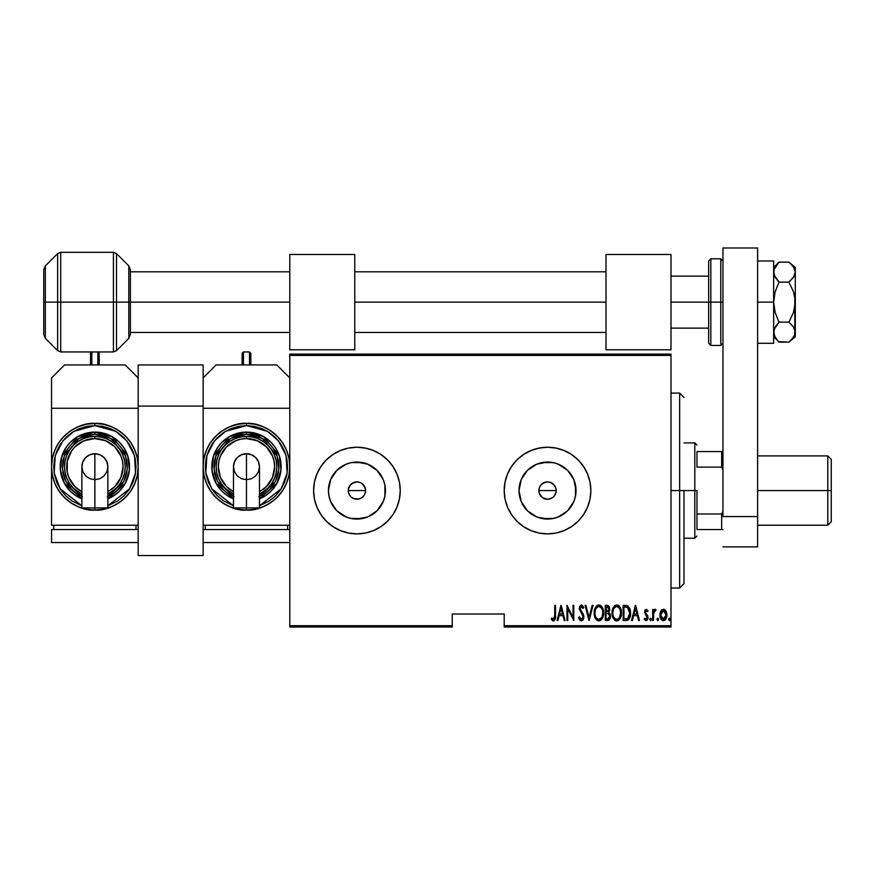<?xml version="1.0" encoding="UTF-8"?>
<svg xmlns="http://www.w3.org/2000/svg" width="875" height="875" viewBox="0 0 875 875"><rect width="100%" height="100%" fill="white"/><g stroke="black" fill="none" stroke-linecap="round" stroke-linejoin="round"><path stroke-width="1.31" d="M361.856 497.689L358.619 499.056L353.609 498.564L350.809 496.694L348.928 493.883L348.272 490.558L348.928 487.233L348.272 490.558A8.662 8.662 0 0 1 356.934 481.895A8.662 8.662 0 0 1 365.597 490.558L364.941 487.255L361.955 483.514M352.122 483.35L356.934 481.895L360.259 482.562L356.934 481.895L353.62 482.562L350.022 485.33M542.708 497.766L541.395 496.694L544.206 498.564L547.52 499.231L550.834 498.564L547.52 499.231L542.708 497.766L539.525 493.883L538.858 490.558L539.525 487.233L538.858 490.558A8.662 8.662 0 0 1 547.52 481.895A8.662 8.662 0 0 1 556.183 490.558L555.527 487.255L552.552 483.514M539.525 487.233L541.395 484.433L544.217 482.562L547.52 481.895L550.845 482.562L547.531 481.895L542.719 483.35L540.323 485.745L541.57 484.28M519.575 485.002L519.017 490.558A28.503 28.503 0 0 1 547.52 462.066A28.503 28.503 0 0 1 576.023 490.558L575.477 496.125L573.858 501.473L567.678 510.716L558.436 516.895L553.087 518.514L547.52 519.061L536.616 516.895L527.373 510.716L521.194 501.473L519.017 490.558L521.194 479.653L527.373 470.411L536.616 464.231L547.52 462.066L553.087 462.612L558.436 464.231L567.678 470.411L573.858 479.653L576.023 490.558A28.503 28.503 0 0 1 547.52 519.061A28.503 28.503 0 0 1 519.017 490.558L519.575 496.125M328.978 485.002L328.431 490.558A28.503 28.503 0 0 1 356.934 462.066A28.503 28.503 0 0 1 385.438 490.558L384.891 496.125L383.261 501.473L377.081 510.716L367.839 516.895L356.934 519.061L351.367 518.514L346.019 516.895L336.777 510.716L330.597 501.473L328.978 496.125L328.431 490.558L330.597 479.653L336.777 470.411L346.019 464.231L351.367 462.612L356.934 462.066L367.839 464.231L377.081 470.411L383.261 479.653L384.891 485.002L385.438 490.558A28.503 28.503 0 0 1 356.934 519.061A28.503 28.503 0 0 1 328.431 490.558L328.978 496.125M340.32 450.559A43.312 43.312 0 0 0 313.611 490.558L314.442 499.012L316.914 507.139L320.917 514.631L326.298 521.194L332.861 526.575L340.353 530.578L348.48 533.05L356.934 533.881L365.378 533.05L373.505 530.578L380.997 526.575L387.559 521.194L392.952 514.631L396.955 507.139L399.416 499.012L400.247 490.558A43.312 43.312 0 0 0 399.427 482.147L396.955 473.988L392.952 466.495L387.559 459.933L380.997 454.552L373.505 450.548L365.378 448.077A43.312 43.312 0 0 0 356.956 447.245L348.48 448.077L340.353 450.548L332.861 454.552L326.298 459.933L320.917 466.495L316.914 473.988L314.442 482.114L313.611 490.558A43.312 43.312 0 0 1 356.934 447.245A43.312 43.312 0 0 1 400.247 490.558L399.416 482.114M399.405 482.081A43.312 43.312 0 0 0 373.537 450.559M373.472 450.527A43.312 43.312 0 0 0 365.411 448.088M356.902 447.245A43.312 43.312 0 0 0 348.502 448.077M348.458 448.088A43.312 43.312 0 0 0 340.386 450.527M530.917 450.559A43.312 43.312 0 0 0 504.208 490.558L505.039 499.012L507.5 507.139L511.503 514.631L516.895 521.194L523.458 526.575L530.95 530.578L539.077 533.05L547.52 533.881L555.975 533.05L564.102 530.578L571.594 526.575L578.156 521.194L583.538 514.631L587.541 507.139L590.013 499.012L590.844 490.558A43.312 43.312 0 0 0 590.013 482.147L587.541 473.988L583.538 466.495L578.156 459.933L571.594 454.552L564.102 450.548L555.975 448.077A43.312 43.312 0 0 0 547.553 447.245L539.077 448.077L530.95 450.548L523.458 454.552L516.895 459.933L511.503 466.495L507.5 473.988L505.039 482.114L504.208 490.558A43.312 43.312 0 0 1 547.52 447.245A43.312 43.312 0 0 1 590.844 490.558L590.013 482.114M590.002 482.081A43.312 43.312 0 0 0 564.134 450.559M564.069 450.527A43.312 43.312 0 0 0 556.008 448.088M547.498 447.245A43.312 43.312 0 0 0 539.098 448.077M539.044 448.088A43.312 43.312 0 0 0 530.972 450.527M552.333 483.361L550.845 482.562L554.728 485.745L556.019 488.873L556.019 492.253L554.52 495.677M553.645 484.433L554.925 486.062M547.52 481.895L549.478 482.125M545.836 482.07L546.416 481.972M542.708 483.361L544.414 482.475M539.033 488.873L540.323 485.745M360.259 482.562L363.059 484.433L365.433 488.873L365.433 492.253L363.923 495.677M356.934 481.895L358.881 482.125M355.25 482.07L355.819 481.972M348.436 488.873L350.809 484.433L353.85 482.464M504.208 627.014L670.983 627.014L670.983 625.713L504.208 625.713L504.208 614.02L452.233 614.02L452.233 625.713L289.789 625.713L289.789 355.414L670.983 355.414L670.983 625.713L670.983 354.113L289.789 354.113L670.983 354.113L670.983 355.414L289.789 355.414L289.789 354.113L289.789 625.713L452.233 625.713L452.233 614.02L504.208 614.02L504.208 627.014L504.208 625.713L670.983 625.713L670.983 627.014L504.208 627.014M289.789 627.014L452.233 627.014L452.233 625.713L452.233 627.014L289.789 627.014L289.789 625.713L289.789 627.014M660.822 611.078L659.936 615.923L661.719 620.069L664.716 620.331L666.717 616.831L666.4 611.997L663.808 609.273L661.041 610.717L659.903 615.005C659.739 617.914 660.898 619.817 663.403 620.703C665.897 619.817 667.056 617.914 666.892 615.005L665.973 611.067L663.403 609.241L660.822 611.078M653.483 620.517L652.706 620.517L653.483 620.517L653.712 612.62L656.009 609.623L654.609 609.438L653.483 611.067L653.483 609.438L652.706 609.438L652.706 620.517L652.706 609.438L652.706 620.517L653.483 620.517L653.647 612.992L656.009 609.623L655.244 609.241L653.483 611.067L653.483 609.438L652.706 609.438L653.483 609.438M646.286 609.241L644.897 610.334L644.558 612.588L647.041 616.503L647.194 618.155L646.341 619.303L644.689 618.177L644.153 619.205L645.914 620.703L647.358 619.959L648.047 617.509L647.62 615.573L645.378 612.609L645.816 610.772L647.5 611.767L648.047 610.816L646.286 609.241L644.547 612.15L647.259 617.564L646.056 619.347L644.689 618.177L644.153 619.205L646.078 620.703L648.047 617.509L645.323 612.095L646.253 610.597L647.5 611.767L648.047 610.816L646.286 609.241M625.953 620.517L628.272 619.872L629.683 617.903L630.503 614.348L630.273 610.127L628.042 606.036L623.164 605.358L623.164 620.517L625.953 620.517C629.388 619.577 630.919 617.116 630.547 613.123L627.834 605.905L623.164 605.358L623.164 620.517L623.164 605.358L624.98 605.358M610.192 618.341L607.688 620.517L605.281 620.517L609.022 620.08L610.498 616.93L610.159 614.02L608.748 612.336L609.744 609.536L609.175 606.55L607.862 605.456L605.281 605.358L605.281 620.517L605.281 605.358L605.281 620.517L607.688 620.517L610.531 616.208L608.748 612.336L609.755 609.109L606.977 605.358L605.281 605.358L606.988 605.358M592.189 605.358L593.031 605.358L589.148 620.517L593.031 605.358L592.189 605.358L589.05 617.597L585.911 605.358L585.069 605.358L588.952 620.517L585.069 605.358L588.952 620.517L593.031 605.358L592.189 605.358L589.05 617.597L585.911 605.358L585.069 605.358L585.911 605.358M567.766 620.517L567.766 608.595L573.792 620.517L573.792 605.358L573.016 605.358L573.016 617.302L566.989 605.358L566.989 620.517L567.766 620.517L566.989 620.517L567.766 620.517L567.766 608.595L573.792 620.517L573.792 605.358L573.016 605.358L573.016 617.302L566.989 605.358L566.989 620.517L567.153 605.358M554.739 615.442L554.181 618.953L553.164 619.281L551.72 617.991L551.25 619.15L553.613 620.889L555.341 618.734L555.527 605.358L554.739 605.358L554.739 615.442L553.481 619.347L551.72 617.991L551.25 619.15L553.416 620.9C555.275 619.839 555.975 618.067 555.527 615.595L555.527 605.358L554.739 605.358L554.706 617.105M365.378 448.077L356.934 447.245M555.975 448.077L547.52 447.245M557.922 620.517L557.08 620.517L560.962 605.358L557.08 620.517L557.922 620.517L559.169 615.65L562.953 615.65L564.2 620.517L565.042 620.517L561.159 605.358L557.08 620.517L557.922 620.517L559.169 615.65L562.953 615.65L564.2 620.517L565.042 620.517L561.159 605.358L565.042 620.517L564.2 620.517M581.361 620.9L583.002 619.927L583.898 616.798L583.297 614.163L580.048 608.956L580.967 606.561L582.98 608.464L583.702 607.534L581.383 604.964L579.677 606.288L579.261 609.098L582.805 615.289L583.002 617.75L581.372 619.347L579.414 616.82L578.648 617.586L579.884 620.145L581.361 620.9L583.898 616.798L580.016 608.442L581.284 606.517L582.98 608.464L583.702 607.534L581.383 604.964L579.239 608.497L583.122 616.777L581.372 619.347L579.414 616.82L578.648 617.586L581.219 620.9M594.202 613.003L594.727 616.722L596.608 619.959L598.883 620.9L601.147 619.938L602.809 617.269L603.531 612.927L603.006 609.164L601.114 605.905L598.806 604.964L596.553 605.97L594.727 609.252L594.202 613.003C593.95 616.963 595.514 619.598 598.883 620.9C602.241 619.566 603.794 616.908 603.531 612.927C603.805 608.913 602.23 606.255 598.806 604.964C595.47 606.353 593.939 609.022 594.202 613.003M612.084 613.003L612.609 616.722L614.491 619.959L616.766 620.9L619.03 619.938L620.692 617.269L621.414 612.927L620.889 609.164L618.986 605.905L616.689 604.964L614.436 605.97L612.609 609.252L612.084 613.003C611.833 616.963 613.397 619.598 616.766 620.9C620.123 619.566 621.677 616.908 621.414 612.927C621.688 608.913 620.113 606.255 616.689 604.964C613.353 606.353 611.822 609.022 612.084 613.003M632.362 620.517L631.52 620.517L635.403 605.358L631.52 620.517L632.362 620.517L633.609 615.65L637.394 615.65L638.641 620.517L639.494 620.517L635.6 605.358L631.52 620.517L632.362 620.517L633.609 615.65L637.394 615.65L638.641 620.517L639.494 620.517L635.6 605.358L639.494 620.517L638.641 620.517M649.786 619.445L650.77 620.67L651.175 618.658L649.961 618.658L649.786 619.445L650.573 618.177L649.786 619.445L650.573 618.177L651.35 619.445L650.573 618.177L651.35 619.445L650.464 620.692M656.983 619.445L657.956 620.67L658.372 618.658L657.562 618.22L657.027 619.041L657.759 618.177L656.983 619.445L657.759 618.177L658.536 619.445L657.759 618.177L658.536 619.445L657.759 620.703L658.536 619.445L657.759 620.703L656.983 619.445L657.759 620.703M669.32 620.692L668.642 619.445L669.419 620.703L670.195 619.445L669.419 620.703L670.195 619.445L669.419 620.703L668.642 619.445L669.528 620.692L670.195 619.237L669.047 618.33L668.642 619.445L669.419 618.177L668.642 619.445L669.419 618.177L670.184 619.653M352.122 497.766L353.445 498.498M552.453 497.689L549.216 499.056M590.844 490.558A43.312 43.312 0 0 1 547.52 533.881A43.312 43.312 0 0 1 504.208 490.558A43.312 43.312 0 0 0 530.917 530.567M530.972 530.589A43.312 43.312 0 0 0 539.044 533.039M539.098 533.05A43.312 43.312 0 0 0 547.498 533.881M547.553 533.881A43.312 43.312 0 0 0 555.942 533.05M556.008 533.039A43.312 43.312 0 0 0 564.069 530.6M564.134 530.567A43.312 43.312 0 0 0 590.002 499.045M590.013 498.98A43.312 43.312 0 0 0 590.844 490.591M505.039 499.012L507.5 507.139M516.895 521.194L523.458 526.575M571.594 526.575L578.156 521.194M520.045 457.078L516.895 459.933M507.5 473.988L505.039 482.114M400.247 490.558A43.312 43.312 0 0 1 356.934 533.881A43.312 43.312 0 0 1 313.611 490.558A43.312 43.312 0 0 0 340.32 530.567M340.386 530.589A43.312 43.312 0 0 0 348.458 533.039M348.502 533.05A43.312 43.312 0 0 0 356.902 533.881M356.956 533.881A43.312 43.312 0 0 0 365.356 533.05M365.411 533.039A43.312 43.312 0 0 0 373.472 530.6M373.537 530.567A43.312 43.312 0 0 0 399.405 499.045M399.427 498.98A43.312 43.312 0 0 0 400.247 490.591M314.442 499.012L316.914 507.139M326.298 521.194L332.861 526.575M380.997 526.575L387.559 521.194M329.448 457.078L326.298 459.933M316.914 473.988L314.442 482.114M333.233 506.395L336.777 510.716L341.097 514.259M351.367 518.514L362.491 518.514M372.761 514.259L377.081 510.716L380.625 506.395M384.891 496.125L384.891 485.002M380.625 474.731L377.081 470.411L372.761 466.867M362.491 462.612L351.367 462.612M341.097 466.867L336.777 470.411L333.233 474.731M365.433 492.253L365.597 490.558A8.662 8.662 0 0 1 356.934 499.231A8.662 8.662 0 0 1 348.272 490.558L348.928 493.883M364.131 495.381L361.747 497.766L364.131 495.381M353.609 498.564L356.923 499.231L360.248 498.564L358.619 499.056M356.934 499.231L355.239 499.056M348.436 492.253L348.272 490.558L365.597 490.558L348.272 490.558M360.248 482.562L361.747 483.361M363.059 484.433L364.131 485.745M364.93 487.244L365.597 490.558M523.83 506.395L527.373 510.716L531.694 514.259M541.964 518.514L553.087 518.514M563.358 514.259L567.678 510.716L571.222 506.395M575.477 496.125L575.477 485.002M571.222 474.731L567.678 470.411L563.358 466.867M553.087 462.612L541.964 462.612M531.694 466.867L527.373 470.411L523.83 474.731M556.019 492.253L556.183 490.558A8.662 8.662 0 0 1 547.52 499.231A8.662 8.662 0 0 1 538.858 490.558L539.525 493.883M547.52 499.231L545.836 499.056M539.033 492.253L538.858 490.558L556.183 490.558L538.858 490.558M555.527 487.244L556.183 490.558M550.834 498.564L552.344 497.766M540.323 495.37L541.395 496.694M360.248 498.564L361.747 497.766M349.727 495.37L350.809 496.694M554.739 605.358L555.527 605.358L555.527 615.595M555.341 618.734L555.067 619.631M554.17 620.714L553.613 620.889M552.136 620.309L552.716 620.725M551.447 619.456L551.72 617.991L553.755 619.292M551.72 617.991L553.481 619.347M553.995 619.15L554.444 618.516M561.061 608.278L562.559 614.097L559.562 614.097L561.061 608.278L562.559 614.097L559.562 614.097L561.061 608.278M573.016 605.358L573.792 605.358L573.617 620.517M579.031 618.658L578.648 617.586L579.414 616.82L579.709 617.608M581.164 619.325L581.787 619.281M581.886 619.237L582.728 618.428M582.345 618.92L582.881 618.1M583.089 617.269L583.045 616.022M583.122 616.777L582.936 615.65M582.291 614.348L581.197 612.872M583.516 607.097L582.498 605.456M583.702 607.534L582.98 608.464L582.739 607.939M582.728 607.928L582.411 607.337M581.919 606.747L580.978 606.561M580.07 607.819L580.77 610.63M580.016 608.442L581.798 611.909L580.595 610.4M583.297 614.163L583.855 616.098M583.767 618.111L583.603 618.734M594.223 612.369L594.727 609.252M597.045 605.566L597.844 605.139M598.183 605.03L599.123 604.986M600.031 605.205L600.6 605.5M601.136 605.927L601.639 606.473M602.558 607.994L603.006 609.164M603.312 610.4L603.477 611.625M603.477 614.217L603.312 615.464M603.017 616.667L602.809 617.269L603.006 616.667M602.558 617.87L602.055 618.789M600.108 620.648L599.517 620.834M598.259 620.845L597.658 620.648M597.45 620.55L596.63 619.97M596.586 619.938L595.197 617.925M594.727 616.722L594.42 615.486M594.377 615.223L594.256 614.25M597.844 606.736L598.85 606.517C601.639 607.556 602.941 609.689 602.755 612.927L602.252 616.153M596.684 607.622L597.319 607.053M602.569 614.983L602.755 612.927C602.962 616.186 601.661 618.33 598.85 619.347L599.856 619.15L598.85 619.347C596.083 618.33 594.792 616.208 594.978 612.992L595.022 614.009L594.978 612.992C594.781 609.755 596.072 607.589 598.85 606.517L597.669 606.834M602.569 610.881L602.744 612.412M600.359 607.02L599.102 606.528L601.464 608.136M601.092 618.231L600.436 618.822M595.164 615.027L595.022 614.009M595.798 608.978L595.547 609.547L595.798 608.978M595.022 611.964L595.547 609.547M609.186 606.55L609.623 607.786M609.744 609.536L609.536 610.816M609.613 613.047L610.444 615.103M610.52 616.58L610.203 618.319M607.48 618.953L606.058 618.964L606.058 613.32L608.584 613.681L606.572 613.32L608.213 613.506L609.755 616.208L607.742 618.931L606.058 618.964L606.058 613.32L608.016 613.441M609.634 615.234L609.733 615.792M609.755 616.208L608.759 618.603L609.591 617.323M608.573 607.556L608.978 609.142L608.125 607.141M608.934 609.711L606.058 611.767L606.058 606.911L607.119 606.911L608.978 609.142L608.256 611.264L606.583 611.767L608.377 611.122M606.583 611.767L606.058 606.911L607.119 606.911M612.095 612.369L612.303 610.477M615.464 605.238L614.917 605.566M617.914 605.205L618.483 605.5M619.019 605.927L619.522 606.473M620.43 607.972L620.9 609.175M621.195 610.4L621.359 611.625M621.359 614.217L621.064 616.066M620.9 616.667L620.692 617.269M620.441 617.87L619.927 618.811M617.991 620.648L617.4 620.834M616.142 620.845L615.541 620.648M615.333 620.55L614.513 619.97M614.469 619.938L613.08 617.914M612.828 617.323L612.314 615.519M615.727 606.736L616.733 606.517C619.522 607.556 620.823 609.689 620.638 612.927L620.134 616.153M616.219 619.303L614.939 618.647M612.872 613.506L612.861 612.992C612.664 609.755 613.955 607.589 616.733 606.517L615.552 606.834M614.272 607.972L615.202 607.053M620.014 609.405L618.581 607.294L620.014 609.405L620.627 612.412M618.242 607.02L616.733 606.517L618.581 607.294M619.358 617.739L620.638 612.927C620.845 616.186 619.533 618.33 616.733 619.347L617.739 619.15L616.733 619.347C613.966 618.33 612.675 616.208 612.861 612.992L612.905 611.964L612.861 612.992M618.975 618.231L618.319 618.822M613.047 615.027L612.905 614.009M612.905 611.964L613.43 609.547M625.745 605.38L626.861 605.533M629.606 608.048L630.033 609.153M630.438 611.177L630.525 612.117M630.536 613.78L630.503 614.337M629.683 617.903L629.114 618.975M628.272 619.883L627.167 620.375M626.708 607.097L627.725 607.545L626.708 607.097M628.053 607.797L628.808 608.759L628.053 607.797M628.939 609.011L629.748 612.303M629.431 615.869L628.184 618.133M627.277 618.702L623.941 618.964L623.941 606.911L627.375 607.337L629.77 613.123L627.583 618.57L626.762 618.833M625.286 606.922L625.997 606.977M629.683 611.559L629.519 610.663M629.748 613.889L629.683 614.655M635.502 608.278L637 614.097L634.014 614.097L635.502 608.278L637 614.097L634.014 614.097L635.502 608.278M648.047 610.816L647.347 611.516M647.5 611.767L646.023 610.641M646.472 610.641L645.323 612.095L645.739 613.419M645.367 611.614L645.553 613.102L647.73 615.792M645.553 613.102L646.516 614.239M647.948 618.548L647.62 619.522M645.914 620.703L644.153 619.205L644.941 618.581M644.689 618.177L646.341 619.303M647.205 618.144L644.547 612.15M647.041 616.503L647.259 617.564L646.012 615.366M650.573 618.177L651.35 619.445M653.767 610.466L654.106 609.919M655.353 609.252L656.009 609.623L655.572 610.794L654.927 610.63M655.244 609.241L656.009 609.623L655.244 609.241M653.8 612.259L653.548 613.889M653.538 614.13L653.483 616.787M657.759 618.177L658.536 619.445M661.281 610.378L661.85 609.798M663.403 609.241L664.628 609.569M664.212 609.383L665.503 610.367M666.684 612.981L666.848 614.009M666.488 617.728L666.816 616.263M665.569 619.522L664.716 620.331M662.298 620.452L661.719 620.069M660.308 617.717L660.078 616.831M659.947 613.977L660.111 612.97M663.217 619.336L664.081 619.216L663.392 619.347L660.68 615.016L660.811 616.416L660.68 615.016L663.392 610.597L666.116 615.016L663.042 619.314M663.578 610.608L665.066 611.538L665.984 613.605L665.525 612.259M666.006 613.736L666.083 614.305M664.114 619.205L666.116 615.016L665.536 617.739L664.081 619.216M662.113 618.866L661.183 617.575M662.386 610.903L663.042 610.641M669.419 620.703L668.642 619.445M597.002 618.603L596.323 617.837M608.584 613.681L609.667 615.387M614.884 618.603L614.206 617.837M624.98 618.964L623.941 618.964L623.941 606.911L624.575 606.911M626.303 618.898L625.647 618.942M660.997 617.094L660.811 616.416M660.811 613.605L660.953 613.047M661.27 612.259L661.642 611.647M679.645 490.558L683.977 490.558L683.977 583.691L683.977 490.558L679.645 490.558L679.645 393.105L679.645 490.558L670.983 490.558L679.645 490.558L679.645 588.022L679.645 490.558M696.97 451.577L696.97 467.141L696.97 451.577L721.656 451.577L696.97 451.577M696.97 490.558L696.97 513.986L696.97 490.558L694.805 490.558L696.97 490.558M683.977 442.914L694.805 442.914L694.805 490.558L694.805 442.914L696.97 445.08M683.977 490.558L694.805 490.558L683.977 490.558M696.97 529.55L696.97 513.986L696.97 529.55L722.958 529.55L721.656 529.55L721.656 513.986L696.97 513.986L721.656 513.986L721.656 529.55L696.97 529.55M683.977 538.212L694.805 538.212L694.805 490.558L694.805 538.212L696.97 536.047M722.958 451.577L721.656 451.577L721.656 467.141L722.958 469.766L721.656 467.141L721.656 451.577L722.958 451.577M696.97 467.141L721.656 467.141L696.97 467.141M722.958 511.35L721.656 513.986L722.958 511.35M827.783 490.558L831.25 490.558L831.25 459.375L831.25 490.558L827.783 490.558L827.783 455.908L827.783 490.558L757.608 490.558L827.783 490.558L827.783 525.219L827.783 490.558M831.25 521.752L831.25 490.558L831.25 521.752L827.783 525.219L757.608 525.219M710.828 345.45L708.662 343.284L708.662 302.137L670.983 302.137L708.662 302.137L708.662 343.284L708.662 302.137L710.828 302.137L710.828 345.45L710.828 302.137L710.828 345.45L720.792 345.45L720.792 302.137L710.828 302.137L710.828 258.814L710.828 302.137L710.828 258.814L708.662 260.98L708.662 302.137L708.662 260.98L708.662 302.137L720.792 302.137L720.792 258.814L720.792 302.137L722.958 302.137L720.792 302.137L720.792 258.814L722.958 260.98M720.792 302.137L720.792 345.45L720.792 302.137M113.433 252.317L60.703 252.317L60.703 351.947L113.433 351.947L113.433 252.317L116.495 253.586L116.495 350.678L128.8 338.373L128.8 265.891L130.386 269.73L130.386 334.545L130.386 302.137L128.8 302.137L128.8 338.373L128.8 302.137L116.495 302.137L116.495 350.678L116.495 302.137L113.433 302.137L113.433 351.947L113.433 302.137L60.703 302.137L60.703 351.947L60.703 302.137L57.641 302.137L57.641 350.678L57.641 302.137L45.336 302.137L45.336 338.373L45.336 302.137L43.75 302.137L43.75 334.545L43.75 302.137L43.75 334.545L45.336 338.373L45.336 302.137L57.641 302.137L57.641 253.586L45.336 265.891L45.336 302.137L45.336 265.891L45.336 302.137L43.75 302.137L43.75 269.73L43.75 302.137L43.75 269.73L45.336 265.891M60.703 351.947L57.641 350.678L57.641 302.137L113.433 302.137L113.433 252.317L113.433 302.137L128.8 302.137L128.8 265.891L128.8 302.137L130.386 302.137L130.386 334.545L128.8 338.373M130.386 302.137L130.386 269.73L130.386 302.137L289.789 302.137L130.386 302.137M116.495 302.137L116.495 253.586L116.495 302.137M60.703 302.137L60.703 252.317L60.703 302.137M57.641 302.137L57.641 253.586L57.641 302.137M203.153 364.941L138.184 364.941L138.184 406.098L203.153 406.098L203.153 555.538L138.184 555.538L138.184 406.098L138.184 555.538L203.153 555.538L203.153 406.098L138.184 406.098L138.184 364.941L203.153 364.941L203.153 406.098L203.153 364.941M789.786 262.872L788.911 262.117L779.002 262.117L788.911 262.117L793.461 266.897L794.817 269.467L795.298 272.125L794.205 276.15L788.911 282.133L793.472 291.703L795.255 300.628M795.298 267.477L788.911 262.117L793.461 266.897L795.298 272.125L793.472 277.342L788.911 282.133L793.472 291.703L794.817 296.844L794.817 334.786L793.472 337.356L788.911 342.147L779.002 342.147L775.152 337.312L773.642 332.15L775.13 327.009L779.002 322.142L788.911 322.142L793.461 326.922L795.298 332.15L795.298 267.477L795.298 302.137L793.472 312.561L788.911 322.142L779.002 322.142L775.141 312.441L774.036 307.366L773.642 302.137L775.13 291.845L779.002 282.133L788.911 282.133L779.002 282.133L775.152 277.288L773.642 272.125L774.025 274.728L774.025 269.533L778.498 262.631M795.298 272.125L794.806 269.445M774.036 269.5L779.002 262.117L776.847 264.502M773.642 331.997L774.025 334.753L774.025 329.558L779.002 322.142L775.141 312.441L773.642 302.137L775.13 291.845L779.002 282.133L774.036 274.75L774.025 269.533M778.52 341.666L788.911 342.147L791.459 339.784M795.298 332.292L795.298 336.788L795.298 332.15L794.817 334.797L791.438 339.806M795.298 332.15L793.461 326.922L788.911 322.142L793.472 312.561L795.298 302.072M794.008 267.772L793.472 266.908M773.642 336.788L776.88 339.817M774.616 336.295L775.13 337.28M776.847 339.762L774.036 334.775L773.642 332.15M773.642 260.98L757.608 260.98L773.642 260.98L773.642 302.137L757.608 302.137L773.642 302.137L773.642 343.284L757.608 343.284L773.642 343.284L773.642 260.98M757.608 247.986L757.608 546.875L722.958 546.875L757.608 546.875L757.608 516.556L722.958 516.556L722.958 247.986L722.958 516.556L757.608 516.556L757.608 247.986L722.958 247.986L757.608 247.986M259.47 466.736A12.994 12.994 0 0 0 246.477 453.742L246.477 507.927L259.47 507.927L259.47 466.736L258.475 471.712L255.664 475.923L251.442 478.745L246.477 479.73L241.5 478.745L237.289 475.923L234.467 471.712L233.483 466.736A12.994 12.994 0 0 1 246.477 453.742A12.994 12.994 0 0 1 259.47 466.736L258.475 461.77L255.664 457.548L251.442 454.738L246.477 453.742A12.994 12.994 0 0 0 233.483 466.736L234.467 461.77L237.289 457.548L241.5 454.738L246.477 453.742L246.477 507.927L259.47 507.927M246.477 510.059C259.142 511.798 289.198 498.805 289.789 466.736C289.198 434.678 259.142 421.684 246.477 423.423L246.477 425.589L267.455 431.342L278.436 440.814L286.059 455.481L287.153 472.938L281.203 488.808L259.47 505.783L269.336 500.959L275.57 495.841L280.689 489.606L284.495 482.486L286.836 474.764L287.623 466.736L286.836 458.708L284.495 450.986L280.689 443.877L275.57 437.642L269.336 432.523L262.216 428.717L254.505 426.377L246.477 425.589L238.448 426.377L230.727 428.717L223.606 432.523L217.372 437.642L212.253 443.877L208.458 450.986L206.117 458.708L205.319 466.736L206.117 474.764L208.458 482.486L212.253 489.606L217.372 495.841L223.606 500.959L233.483 505.783L211.739 488.808L205.789 472.938L206.894 455.481L214.517 440.814L225.487 431.342L246.477 425.589L246.477 423.423A43.312 43.312 0 0 1 289.789 466.736A43.312 43.312 0 0 1 246.477 510.059L254.92 509.228L263.047 506.756L270.539 502.753L277.102 497.372L282.494 490.809L286.497 483.317L288.958 475.191L289.789 466.736L288.958 458.292L286.497 450.166L282.494 442.673L277.102 436.111L270.539 430.719L263.047 426.716L254.92 424.255L246.477 423.423L238.022 424.255L229.895 426.716L222.403 430.719L215.841 436.111L210.459 442.673L206.456 450.166L203.984 458.292L203.153 466.736L203.153 408.264L289.789 408.264L203.153 408.264L203.153 466.736L203.984 475.191L206.456 483.317L210.459 490.809L215.841 497.372L222.403 502.753L229.895 506.756L238.022 509.228L246.477 510.059A43.312 43.312 0 0 1 203.153 466.736A43.312 43.312 0 0 1 246.477 423.423C233.8 421.684 203.744 434.678 203.153 466.736C203.744 498.805 233.8 511.798 246.477 510.059L246.477 507.894L246.477 510.059M233.483 498.859A34.65 34.65 0 0 1 246.477 432.086L229.327 436.625L213.609 455.744L211.969 469.941L216.07 483.372L233.483 498.859L227.216 495.556L221.966 491.247L217.656 485.986L214.463 480.003L212.483 473.495L211.816 466.736L212.483 459.977L214.463 453.48L217.656 447.486L221.966 442.236L227.216 437.927L233.209 434.722L239.717 432.753L246.477 432.086A34.65 34.65 0 0 1 259.47 498.859L276.872 483.372L280.973 469.941L279.333 455.744L263.616 436.625L246.477 432.086L246.477 434.252L262.336 438.386L277.08 455.842L278.884 468.956L275.395 481.534L259.47 496.519M259.47 491.717L266.383 486.653L272.486 477.509L274.63 466.736L274.083 461.245L272.486 455.962L266.383 446.83L257.25 440.727L246.477 438.583L246.477 436.417A30.319 30.319 0 0 0 233.483 494.134L225.028 488.184L221.266 483.58L218.455 478.341L216.737 472.653L216.147 466.736L216.737 460.819L218.455 455.131L221.266 449.892L225.028 445.298L229.622 441.525L234.872 438.725L240.559 436.997L246.477 436.417A30.319 30.319 0 0 1 259.47 494.134A30.319 30.319 0 0 0 246.477 436.417L246.477 438.583A28.153 28.153 0 0 1 263.058 489.497M203.153 525.219L289.789 525.219L203.153 525.219L203.153 466.736L203.153 525.219M276.795 364.941L216.147 364.941L276.795 364.941L289.789 377.934L276.795 364.941M203.153 377.934L216.147 364.941L203.153 377.934M287.623 529.55L287.623 525.219L287.623 529.55M205.319 529.55L205.319 525.219L205.319 529.55M289.789 542.544L203.153 542.544L203.153 529.55L289.789 529.55L203.153 529.55L203.153 542.544L289.789 542.544M258.902 496.748L264.523 493.752L269.445 489.716L273.481 484.783L276.489 479.172L278.337 473.08L278.961 466.736L278.337 460.403L276.489 454.311L273.481 448.689L269.445 443.767L264.523 439.731L258.902 436.723L252.809 434.875L246.477 434.252L246.477 432.086L253.236 432.753L259.733 434.722L265.727 437.927L270.977 442.236L275.286 447.486L278.491 453.48L280.459 459.977L281.127 466.736L280.459 473.495L278.491 480.003L275.286 485.986L270.977 491.247L265.727 495.556L259.47 498.859M233.483 496.519L217.547 481.534L214.058 468.956L215.863 455.842L230.606 438.386L246.477 434.252L240.133 434.875L234.041 436.723L228.419 439.731L223.497 443.767L219.461 448.689L216.453 454.311L214.605 460.403L213.981 466.736L214.605 473.08L216.453 479.172L219.461 484.783L223.497 489.716L228.419 493.752L234.041 496.748M228.2 490.941A30.319 30.319 0 0 1 246.477 436.417L252.383 436.997L258.081 438.725L263.32 441.525L267.914 445.298L271.688 449.892L274.488 455.131L276.216 460.819L276.795 466.736L276.216 472.653L274.488 478.341L271.688 483.58L267.914 488.184L259.47 494.134M246.477 438.583L240.975 439.119L235.703 440.727L226.559 446.83L220.456 455.962L218.859 461.245L218.312 466.736L220.456 477.509L226.559 486.653L233.483 491.717A28.153 28.153 0 0 1 246.477 438.583M259.219 507.927L258.475 507.927M234.467 507.927L246.477 507.927L233.483 507.927L233.483 466.736M249.506 364.941L249.506 351.947L249.506 364.941M250.808 353.248L250.808 364.941L250.808 353.248L249.506 351.947L243.436 351.947L243.436 364.941L243.436 351.947L242.145 353.248L242.145 364.941L242.145 353.478M606.003 254.483L670.983 254.483L670.983 349.781L606.003 349.781L670.983 349.781L670.983 254.483L606.003 254.483L606.003 349.781L606.003 254.483M354.769 302.137L606.003 302.137L354.769 302.137M107.855 466.736A12.994 12.994 0 0 0 94.861 453.742L94.861 507.927L107.855 507.927L107.855 466.736L106.87 471.712L104.048 475.923L99.838 478.745L94.861 479.73L89.895 478.745L85.673 475.923L82.863 471.712L81.867 466.736A12.994 12.994 0 0 1 94.861 453.742A12.994 12.994 0 0 1 107.855 466.736L106.87 461.77L104.048 457.548L99.838 454.738L94.861 453.742A12.994 12.994 0 0 0 81.867 466.736L82.863 461.77L85.673 457.548L89.895 454.738L94.861 453.742L94.861 507.927L107.855 507.927M94.861 510.059C107.537 511.798 137.594 498.805 138.184 466.736C137.594 434.678 107.537 421.684 94.861 423.423L94.861 425.589L115.85 431.342L126.82 440.814L134.444 455.481L135.548 472.938L129.598 488.808L107.855 505.783L117.731 500.959L123.966 495.841L129.084 489.606L132.88 482.486L135.22 474.764L136.019 466.736L135.22 458.708L132.88 450.986L129.084 443.877L123.966 437.642L117.731 432.523L110.611 428.717L102.889 426.377L94.861 425.589L86.833 426.377L79.111 428.717L72.002 432.523L65.767 437.642L60.648 443.877L56.842 450.986L54.502 458.708L53.714 466.736L54.502 474.764L56.842 482.486L60.648 489.606L65.767 495.841L72.002 500.959L81.867 505.783L60.134 488.808L54.184 472.938L55.278 455.481L62.902 440.814L73.883 431.342L94.861 425.589L94.861 423.423A43.312 43.312 0 0 1 138.184 466.736A43.312 43.312 0 0 1 94.861 510.059L103.316 509.228L111.442 506.756L118.934 502.753L125.497 497.372L130.878 490.809L134.881 483.317L137.353 475.191L138.184 466.736L137.353 458.292L134.881 450.166L130.878 442.673L125.497 436.111L118.934 430.719L111.442 426.716L103.316 424.255L94.861 423.423L86.417 424.255L78.291 426.716L70.798 430.719L64.236 436.111L58.844 442.673L54.841 450.166L52.38 458.292L51.548 466.736L51.548 408.264L138.184 408.264L138.184 525.219L51.548 525.219L138.184 525.219L138.184 408.264L51.548 408.264L51.548 377.934L64.542 364.941L125.191 364.941L64.542 364.941L51.548 377.934L51.548 466.736L52.38 475.191L54.841 483.317L58.844 490.809L64.236 497.372L70.798 502.753L78.291 506.756L86.417 509.228L94.861 510.059A43.312 43.312 0 0 1 51.548 466.736A43.312 43.312 0 0 1 94.861 423.423C82.195 421.684 52.139 434.678 51.548 466.736C52.139 498.805 82.195 511.798 94.861 510.059L94.861 507.894L94.861 510.059M81.867 498.859A34.65 34.65 0 0 1 94.861 432.086L77.722 436.625L62.005 455.744L60.364 469.941L64.466 483.372L81.867 498.859L75.611 495.556L70.361 491.247L66.052 485.986L62.847 480.003L60.878 473.495L60.211 466.736L60.878 459.977L62.847 453.48L66.052 447.486L70.361 442.236L75.611 437.927L81.605 434.722L88.102 432.753L94.861 432.086A34.65 34.65 0 0 1 107.855 498.859L125.267 483.372L129.369 469.941L127.728 455.744L112.011 436.625L94.861 432.086L94.861 434.252L110.731 438.386L125.475 455.842L127.28 468.956L123.78 481.534L107.855 496.519M107.855 491.717L114.778 486.653L120.881 477.509L123.025 466.736L122.478 461.245L120.881 455.962L114.778 446.83L105.634 440.727L94.861 438.583L94.861 436.417A30.319 30.319 0 0 0 81.867 494.134L73.423 488.184L69.65 483.58L66.85 478.341L65.122 472.653L64.542 466.736L65.122 460.819L66.85 455.131L69.65 449.892L73.423 445.298L78.017 441.525L83.256 438.725L88.944 436.997L94.861 436.417A30.319 30.319 0 0 1 107.855 494.134A30.319 30.319 0 0 0 94.861 436.417L94.861 438.583A28.153 28.153 0 0 1 111.442 489.497M125.191 364.941L138.184 377.934L125.191 364.941M51.548 525.219L51.548 466.736L51.548 525.219M136.019 529.55L136.019 525.219L136.019 529.55M53.714 529.55L53.714 525.219L53.714 529.55M138.184 542.544L138.184 529.55L138.184 542.544L51.548 542.544L51.548 529.55L138.184 529.55L51.548 529.55L51.548 542.544L138.184 542.544M107.297 496.748L112.908 493.752L117.841 489.716L121.877 484.783L124.873 479.172L126.722 473.08L127.356 466.736L126.722 460.403L124.873 454.311L121.877 448.689L117.841 443.767L112.908 439.731L107.297 436.723L101.205 434.875L94.861 434.252L94.861 432.086L101.62 432.753L108.128 434.722L114.111 437.927L119.372 442.236L123.681 447.486L126.875 453.48L128.855 459.977L129.522 466.736L128.855 473.495L126.875 480.003L123.681 485.986L119.372 491.247L114.111 495.556L107.855 498.859M81.867 496.519L65.942 481.534L62.453 468.956L64.258 455.842L79.002 438.386L94.861 434.252L88.528 434.875L82.436 436.723L76.814 439.731L71.892 443.767L67.856 448.689L64.848 454.311L63 460.403L62.377 466.736L63 473.08L64.848 479.172L67.856 484.783L71.892 489.716L76.814 493.752L82.436 496.748M76.595 490.941A30.319 30.319 0 0 1 94.861 436.417L100.778 436.997L106.466 438.725L111.705 441.525L116.309 445.298L120.072 449.892L122.883 455.131L124.6 460.819L125.191 466.736L124.6 472.653L122.883 478.341L120.072 483.58L116.309 488.184L107.855 494.134M94.861 438.583L84.087 440.727L74.955 446.83L71.455 451.095L67.244 461.245L67.244 472.227L68.852 477.509L74.955 486.653L81.867 491.717A28.153 28.153 0 0 1 94.861 438.583M107.614 507.927L106.87 507.927M82.863 507.927L94.861 507.927L81.867 507.927L81.867 466.736M97.891 364.941L97.891 351.947L97.891 364.941M99.192 353.248L99.192 364.941L99.192 353.248L97.891 351.947L91.831 351.947L91.831 364.941L91.831 351.947L90.53 353.248L90.53 364.941L90.53 353.478M289.789 254.483L354.769 254.483L354.769 349.781L289.789 349.781L354.769 349.781L354.769 254.483L289.789 254.483L289.789 349.781L289.789 254.483M670.983 393.105L679.645 393.105L683.977 397.436M670.983 588.022L679.645 588.022L683.977 583.691M757.608 455.908L827.783 455.908L831.25 459.375M710.828 258.814L720.792 258.814M720.792 345.45L722.958 343.284M113.433 351.947L116.495 350.678M57.641 350.678L45.336 338.373M116.495 253.586L128.8 265.891M60.703 252.317L57.641 253.586M795.298 336.788L788.911 342.147M773.642 267.477L779.002 262.117M670.983 276.15L708.662 276.15M130.386 271.808L289.789 271.808M354.769 271.808L606.003 271.808M606.003 332.456L354.769 332.456M289.789 332.456L130.386 332.456M670.983 328.125L708.662 328.125"/></g></svg>
